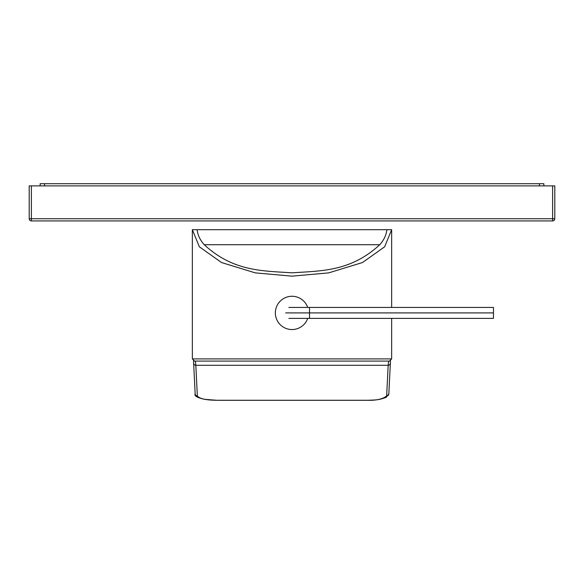 <?xml version="1.0" encoding="UTF-8"?>
<svg xmlns="http://www.w3.org/2000/svg" width="584" height="584" viewBox="0 0 584 584"><rect width="100%" height="100%" fill="white"/><g stroke="black" fill="none" stroke-linecap="round" stroke-linejoin="round"><path stroke-width="0.88" d="M391.645 229.687L192.355 229.687L199.348 246.791L221.54 262.544L255.325 272.889L292 276.152L328.675 272.889L362.46 262.544L384.652 246.791L391.645 229.687L391.645 307.432M391.645 318.382L391.645 358.897L389.455 361.087L194.545 361.087L195.414 361.087L195.83 365.285L388.17 365.285L386.652 395.959C382.666 399.164 376.074 400.602 366.876 400.266L217.124 400.266C206.196 400.222 199.604 398.784 197.348 395.959L195.83 365.285A2.19 2.154 -2.8 0 1 193.647 363.233L193.501 360.824M192.355 229.687L192.355 358.897L391.645 358.897M386.827 229.687L197.173 229.687C197.611 234.856 199.954 239.863 204.21 244.711C233.476 271.699 262.734 270.786 292 272.837C321.266 270.786 350.524 271.699 379.79 244.711C384.046 239.863 386.389 234.856 386.827 229.687M389.448 361.087L388.586 361.087L388.17 365.285A2.19 2.154 -177.2 0 0 390.353 363.241L388.834 393.908A2.19 2.154 -177.2 0 1 386.652 395.959M379.79 244.711L204.21 244.711M307.717 318.382A16.644 16.644 0 0 1 275.356 312.907A16.644 16.644 0 0 1 307.717 307.432M288.839 318.382L493.48 318.382L493.48 307.432L288.839 307.432M493.48 312.907L285.678 312.907M552.61 185.887L554.8 185.887L554.8 218.737L29.2 218.737L29.2 185.887L552.61 185.887L552.61 220.927L31.39 220.927L31.39 185.887M31.39 220.927A2.19 2.19 0 0 1 29.2 218.737A2.19 2.19 0 0 0 31.39 220.927M552.61 220.927A2.19 2.19 0 0 0 554.8 218.737A2.19 2.19 0 0 1 552.61 220.927M539.47 185.887L539.47 183.697L543.85 183.697L543.85 185.887M539.47 183.697L40.15 183.697L40.15 185.887M195.158 393.799A2.19 2.154 -2.8 0 0 195.166 393.908L195.166 393.908A2.19 2.154 -2.8 0 0 197.348 395.959M193.64 363.124A2.19 2.154 -2.8 0 0 193.647 363.233L195.166 393.908C194.056 395.813 197.129 397.609 204.385 399.31L217.124 400.303L366.876 400.303C376.833 399.901 378.498 400.135 386.236 397.317L388.834 393.908A2.19 2.154 -177.2 0 0 388.842 393.799M390.36 363.124A2.19 2.154 -177.2 0 1 390.353 363.241L390.499 360.824M309.52 318.382L309.52 307.432M44.53 185.887L44.53 183.697M192.355 358.897L194.545 361.087"/></g></svg>
